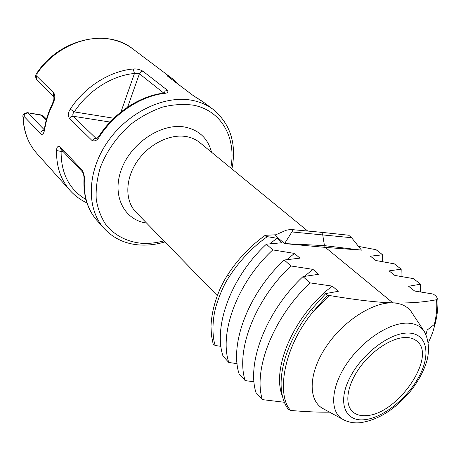 <?xml version="1.0" encoding="UTF-8"?>
<svg xmlns="http://www.w3.org/2000/svg" width="461" height="461" viewBox="0 0 461 461"><rect width="100%" height="100%" fill="white"/><g stroke="black" fill="none" stroke-linecap="round" stroke-linejoin="round"><path stroke-width="0.69" d="M52.537 104.791L52.26 104.232L53.885 99.426L53.891 96.775L53.176 95.012L53.764 93.018C55.481 95.387 55.072 99.311 52.537 104.791C48.653 112.57 46.088 120.488 44.844 128.556L44.596 127.899C45.841 119.872 48.388 112 52.237 104.29M37.203 73.345L36.92 72.947C59.429 38.908 107.194 28.052 132.78 48.883C127.109 44.619 120.632 41.611 113.36 39.859C87.838 33.319 54.709 47.339 37.203 73.345L36.701 76.117L53.764 93.018M44.844 128.556C43.928 133.702 42.521 135.419 40.631 133.702L24.047 116.408L23.275 117.711L23.05 117.18C22.278 115.164 23.678 113.654 27.257 112.645L41.576 115.313L43.812 116.431L46.498 119.082M70.308 109.124C68.234 112.109 67.911 115.175 69.334 118.321L92.096 140.576C94.943 141.521 97.334 140.294 99.282 136.888C114.074 113.775 140.369 96.188 164.208 93.393C167.579 93.162 168.628 92.091 167.337 90.189L142.812 71.109C139.412 69.334 136.214 68.626 133.206 68.994C109.724 71 84.305 87.21 70.308 109.124L74.307 111.908C72.861 113.268 72.475 114.708 73.143 116.247L70.982 116.662L69.334 118.321M231.912 168.933C236.77 143.89 230.54 124.067 213.23 109.47C207.364 105.056 200.547 102.054 192.773 100.458C164.923 94.603 127.812 112.092 107.332 142.224C86.714 172.305 86.351 209.023 104.094 228.397L97.19 220.704C87.895 210.083 83.608 196.547 84.323 180.09C84.703 176.811 83.931 173.422 82.006 169.913L59.913 146.69C57.758 145.837 56.651 147.122 56.588 150.54C56.242 166.507 60.766 179.853 70.153 190.572L36.834 153.432C28.207 143.688 23.615 131.633 23.05 117.267M179.634 85.285L172.783 79.01L169.746 76.901C167.251 75.368 166.675 75.252 168.017 76.561L193.038 95.45L204.811 103.131L213.23 109.47M27.383 112.668L40.77 114.898L46.267 119.946M220.957 346.355L215.195 345.491L213.201 344.258M237.087 363.654L228.783 362.473L222.997 356.071C212.953 325.846 231.791 276.035 266.372 244.209L282.074 242.722L276.888 238.245L267.305 236.66C252.588 247.021 239.962 260.269 229.428 276.398C224.334 283.855 219.868 293.813 216.036 306.271C212.227 319.312 212.02 336.069 215.195 345.491M254.023 381.783L245.148 380.602L239.086 373.883C229.284 343.497 248.917 292.758 284.224 260.01L299.909 258.131L294.47 253.429L272.791 249.891L266.372 244.209M327.575 295.098L313.411 311.342L329.771 295.57L327.575 295.098C326.088 294.591 325.489 294.078 325.771 293.553L338.299 291.3L332.295 286.114L310.069 282.881C273.736 316.984 252.916 369.042 262.321 399.618L255.959 392.565C246.439 362.035 266.925 310.334 302.981 276.606L318.626 274.301L312.915 269.368L290.96 265.974L284.224 260.01M262.321 399.618L284.472 402.286M290.724 410.457L288.338 409.426C272.866 388.467 282.939 345.041 311.319 309.602L313.411 311.342C281.043 350.256 277.297 397.342 290.724 410.457C305.758 411.759 318.695 412.324 329.529 412.146M229.428 276.398L227.63 274.917C237.83 259.157 250.363 245.955 265.219 235.317L275.707 234.787M265.219 235.317C264.908 235.796 265.599 236.245 267.305 236.66M274.86 235.196L284.575 243.581L325.368 247.396L324.452 245.627L284.575 243.581L291.911 231.941C293.023 230.552 292.51 229.728 290.384 229.457L286.091 230.281L274.86 235.196M329.771 295.57C356.9 300.059 377.928 302.491 392.847 302.86L325.368 247.396L361.482 250.144L351.587 237.715L348.689 235.219L320.747 232.24M310.069 282.881L302.981 276.606M358.831 246.456L376.055 249.706L382.63 254.795L370.419 256.189L375.928 260.528L394.316 263.842L401.179 269.161L389.084 270.889L394.847 275.43L413.396 278.617L420.576 284.183L408.613 286.269L414.652 291.024L433.357 294.078L435.927 296.066L437.846 298.855L436.509 299.725C423.192 302.312 408.636 303.355 392.847 302.86C400.949 303.234 407.04 306.121 411.12 311.515L412.497 313.607M294.47 253.429L286.828 259.676M312.915 269.368L304.514 276.37M332.295 286.114C294.913 314.16 270.486 368.702 282.708 396.99M425.987 334.467L427.174 330.03L434.348 324.475C434.729 324.538 434.533 325.962 433.761 328.745C433.369 330.86 431.588 335.493 428.407 342.65M276.888 238.245L269.898 243.857M228.783 362.473C218.825 332.191 237.939 282.046 272.791 249.891M245.148 380.602C235.45 350.153 255.388 299.068 290.96 265.974M420.576 284.183L420.253 291.888M401.179 269.161L401.041 276.439M382.642 261.687L382.63 254.795M324.55 409.443L322.348 408.25C307.948 399.612 308.616 373.191 325.725 347.317C342.69 321.421 372.672 301.926 392.847 302.86M405.772 337.504C410.215 337.527 413.834 338.668 416.635 340.938C437.679 356.146 397.347 414.773 366.161 415.615C360.202 416.064 355.529 414.595 352.135 411.218C344.344 403.375 347.294 384.739 359.787 367.486C372.217 350.222 392.104 337.423 405.772 337.504M361.482 250.144L324.452 245.627L322.614 234.223L321.726 232.759L320.383 232.206M127.634 107.113L139.418 73.754L134.474 73.466C112 75.443 87.723 90.961 74.307 111.908L113.809 118.252M163.943 93.053L165.245 90.99L167.337 90.189M110.058 122.05L73.143 116.247L96.038 138.381L96.833 138.721L98.844 136.306M61.14 149.485L61.111 151.519C61.019 173.474 69.294 189.483 85.942 199.544M23.275 117.711C23.828 131.961 28.346 143.867 36.834 153.432M36.701 76.117L36.142 78.099L36.719 79.644L53.931 96.816M24.047 116.408C24.41 114.149 25.73 113.031 28.012 113.054L44.227 129.725M40.631 133.702C40.902 131.713 42.055 130.549 44.083 130.209M230.759 167.988C236.66 138.456 221.787 110.502 193.343 105.171C183.605 103.846 173.371 104.474 162.647 107.061C151.9 110.784 141.608 116.27 131.765 123.531C117.405 135.874 106.94 150.47 100.377 167.314C97.069 178.344 95.686 189.022 96.24 199.342C97.882 209.19 101.253 217.869 106.341 225.389C115.296 235.692 126.873 241.65 141.072 243.247C148.517 243.783 156.123 242.982 163.897 240.849M146.552 223.038C124.015 220.087 111.401 195.297 121.612 168.876C131.506 142.403 162.047 122.643 185.045 127.092C199.181 130.14 208.009 138.519 211.53 152.234M217.223 295.593L135.949 212.152C125.052 201.14 124.977 179.813 136.617 162.174C148.183 144.5 169.596 133.644 186.158 136.554C191.419 137.47 195.96 139.487 199.78 142.599L307.706 231.047M434.348 324.475C436.504 315.629 437.224 307.383 436.509 299.725M344.811 420.403L342.414 419.141C329.655 411.448 330.768 387.609 346.476 364.138C362.052 340.644 389.147 322.683 407.305 323.132C414.6 323.317 420.063 325.8 423.688 330.572L411.12 311.515M425.151 332.854L423.688 330.572C429.548 339.843 429.289 353.028 426.673 361.522C423.434 371.889 417.862 381.985 409.95 391.815C394.754 409.575 378.354 419.856 360.738 422.662C353.967 423.417 347.859 422.241 342.414 419.141L322.348 408.25M364.057 419.764C382.768 418.231 407.881 398.074 419.429 375.801C431.219 353.547 426.753 333.084 408.031 333.044C389.499 332.64 361.015 354.555 349.334 378.746C337.371 402.943 345.197 421.642 364.057 419.764M351.587 237.715L291.911 231.941M168.374 76.78L193.038 95.45M170.374 78.295L169.746 76.901M96.879 138.49L94.125 138.692L92.096 140.576M120.932 112.011L134.474 73.466L133.206 68.994M163.776 93.082L139.418 73.754L140.778 71.864L142.812 71.109M163.292 93.151L164.208 93.393M163.315 93.145C139.424 96.107 113.867 113.043 98.873 136.26L99.282 136.888M63.439 151.905L56.588 150.54M84 179.237C84.127 176.615 83.677 174.252 82.64 172.149L60.564 148.88L59.913 146.69M82.64 172.149L82.006 169.913M84.006 179.214L84.323 180.09M172.783 79.01L132.78 48.883M43.801 116.42L40.902 114.922M44.579 127.997L43.812 130.993L44.4 130.734M104.094 228.397C113.389 238.372 125.133 243.892 139.314 244.964C147.722 245.534 156.262 244.52 164.934 241.916M213.207 344.321L211.449 335.36L211 326.446C211.455 313.849 214.751 300.716 220.882 287.053C224.945 278.968 225.279 278.772 227.596 274.963M433.761 328.745C436.953 318.28 438.313 308.317 437.846 298.855M325.668 293.651L311.331 309.585M291.018 229.515L320.355 232.206M201.555 100.873L193.395 95.669M201.578 100.89L204.165 102.653M36.903 79.845C35.238 77.54 35.238 75.247 36.903 72.971M164.444 93.358L164.808 92.88L163.476 93.128M70.153 190.572C74.895 195.81 80.456 199.907 86.841 202.863L86.956 202.921M97.19 220.704C87.705 209.916 83.303 196.144 83.988 179.392"/></g></svg>
